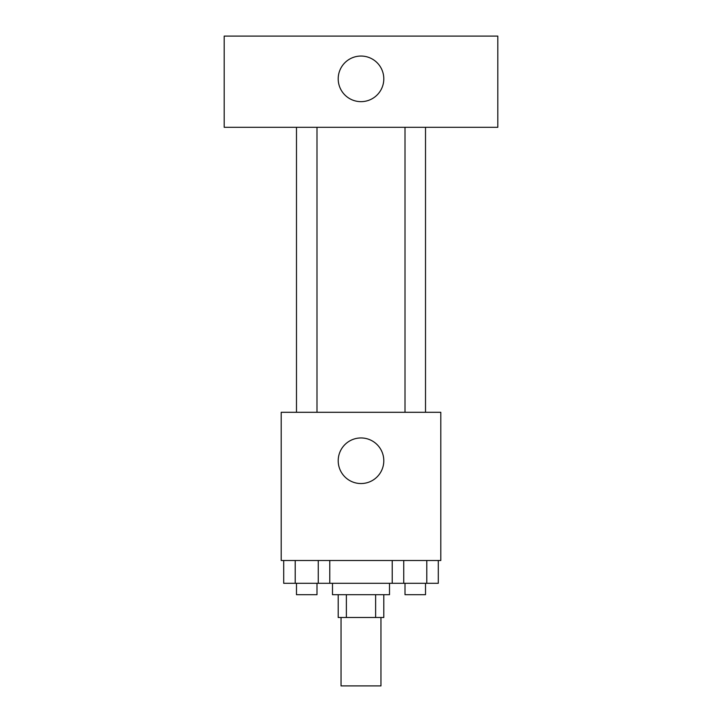 <?xml version="1.0" encoding="UTF-8"?>
<svg xmlns="http://www.w3.org/2000/svg" width="722" height="722" viewBox="0 0 722 722"><rect width="100%" height="100%" fill="white"/><g stroke="black" fill="none" stroke-linecap="round" stroke-linejoin="round"><path stroke-width="1.08" d="M341.046 617.5L341.046 685.9L380.954 685.9L380.954 617.5M375.62 594.702L375.62 617.5L338.203 617.5L338.203 594.702M375.62 617.5L383.797 617.5L383.797 594.702M389.501 583.304L389.501 594.702L332.499 594.702L332.499 583.304M346.38 594.702L346.38 617.5M329.773 560.498L329.773 583.304L438.299 583.304L438.299 560.498M440.799 560.498L281.201 560.498L281.201 412.298L440.799 412.298L440.799 560.498M383.797 460.753A22.797 22.797 0 0 1 349.601 480.491A22.797 22.797 0 0 1 349.601 441.007A22.797 22.797 0 0 1 383.797 460.753M405.006 412.298L405.006 127.298M316.994 127.298L316.994 412.298M497.801 127.298L224.199 127.298L224.199 36.1L497.801 36.1L497.801 127.298M361 56.054A22.797 22.797 0 0 1 380.747 90.25A22.797 22.797 0 0 1 341.253 90.25A22.797 22.797 0 0 1 361 56.054M392.226 560.498L392.226 583.304M426.783 560.498L426.783 583.304M403.742 560.498L403.742 583.304M425.52 583.304L425.52 594.702L405.006 594.702L405.006 583.304M329.773 583.304L283.701 583.304L283.701 560.498M318.258 560.498L318.258 583.304M295.217 560.498L295.217 583.304M316.994 583.304L316.994 594.702L296.48 594.702L296.48 583.304M425.52 412.298L425.52 127.298M296.48 127.298L296.48 412.298"/></g></svg>
